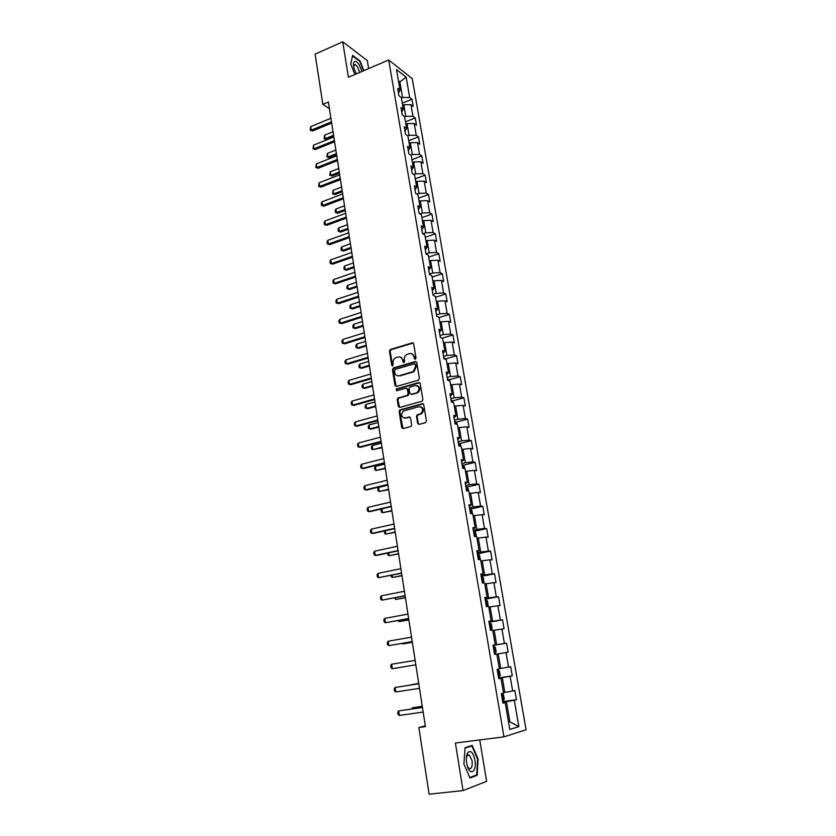 <?xml version="1.0" encoding="UTF-8"?>
<svg xmlns="http://www.w3.org/2000/svg" width="836" height="836" viewBox="0 0 836 836"><rect width="100%" height="100%" fill="white"/><g stroke="black" fill="none" stroke-linecap="round" stroke-linejoin="round"><path stroke-width="1.25" d="M415.314 359.261L416.014 358.059L413.663 343.836L412.221 342.865L390.266 349.521L389.471 351.13L391.729 365.238L392.878 365.854L393.119 362.908C392.899 360.63 393.735 358.926 395.606 357.777L398.093 356.962C400.475 356.523 402.001 357.557 402.659 360.086L402.952 361.915L403.955 362.605L404.655 361.413L404.352 359.574C404.143 357.306 404.969 355.593 406.85 354.433L409.379 353.597C411.782 353.147 413.329 354.192 413.998 356.721L414.301 358.571L415.314 359.261M417.645 423.319L419.108 424.364L425.399 422.692L426.423 420.978L423.737 404.76L422.274 403.736L399.796 409.964L399.127 411.511L401.698 427.572L403.14 428.617L411.019 426.444L411.646 424.918L410.528 418.01L409.076 416.976L405.366 417.979C401.186 417.237 400.486 414.938 403.276 411.093L418.773 406.693C422.974 407.372 423.716 409.661 420.978 413.559L417.154 414.855L416.516 416.391L417.645 423.319L418.909 424.395M368.645 68.583L367.317 60.589L342.729 41.8L348.424 77.257L388.698 59.983L503.972 736.85L455.401 743.026L463.039 790.584L429.108 794.2L418.846 727.539L425.43 726.641L328.402 102.023L322.853 104.364L329.436 108.67M342.729 41.8L315.109 54.121L322.853 104.364M418.376 380.171L419.39 378.468L416.756 362.531L415.304 361.549L393.422 367.976L392.429 369.669L394.958 385.459L396.389 386.451L418.376 380.171M420.226 383.557L422.891 399.629L422.222 401.175L399.754 407.445L398.312 406.421L397.225 399.598L397.915 398.04L407.122 395.407L408.125 393.714L407.383 389.179L405.941 388.176L396.703 390.799L396.201 388.991L418.773 382.543L420.226 383.557M388.698 59.983L412.221 78.584L526.074 729.744L503.972 736.85M502.676 701.655L516.429 699.711L514.83 690.505L512.677 691.017L510.127 676.293L512.28 675.843L510.691 666.731L508.539 667.138L506.01 652.561L508.163 652.205L506.595 643.177L504.432 643.49L501.924 629.038L504.087 628.787L502.53 619.842L500.367 620.051L497.88 605.745L500.053 605.588L498.507 596.716L496.333 596.831L493.877 582.65L496.051 582.587L494.525 573.809L492.341 573.83L489.906 559.775L492.09 559.807L490.575 551.102L488.391 551.039L485.977 537.109L488.161 537.235L486.656 528.603L484.472 528.457L482.079 514.652L484.274 514.861L482.78 506.313L480.585 506.073L478.213 492.394L480.418 492.697L478.934 484.222L476.739 483.887L474.388 470.344L476.593 470.72L475.13 462.329L472.925 461.911L470.595 448.483L472.8 448.953L471.358 440.624L469.142 440.123L466.833 426.82L469.048 427.374L467.617 419.118L465.401 418.533L463.113 405.345L465.328 405.982L463.907 397.8L461.681 397.131L459.413 384.058L461.639 384.779L460.228 376.67L458.003 375.928L455.756 362.97L457.982 363.764L456.581 355.728L454.356 354.903L452.13 342.06L454.356 342.927L452.976 334.964L450.74 334.066L448.524 321.327L450.761 322.278L449.392 314.378L447.155 313.406L444.961 300.782L447.197 301.796L445.839 293.969L443.602 292.924L441.429 280.405L443.676 281.502L442.317 273.738L440.081 272.62L437.918 260.215L440.175 261.375L438.827 253.684L436.58 252.493L434.448 240.193L436.695 241.426L435.368 233.798L433.121 232.533L431 220.338L433.257 221.644L431.94 214.079L429.683 212.752L427.583 200.661L429.85 202.03L428.544 194.537L426.287 193.137L424.197 181.14L426.464 182.582L425.169 175.142L422.901 173.679L420.842 161.787L423.11 163.302L421.825 155.924L419.557 154.388L417.509 142.601L419.776 144.179L418.512 136.864L416.244 135.265L414.207 123.571L416.485 125.212L415.22 117.96L412.953 116.298L410.936 104.709L413.203 106.402L411.96 99.212L409.682 97.488L406.16 77.163L396.494 69.587L400.036 90.183L397.675 88.397L398.929 95.743L401.29 97.498L403.307 109.255L400.946 107.531L402.22 114.94L404.572 116.632L406.609 128.493L404.258 126.832L405.533 134.303L407.884 135.934L409.943 147.888L407.592 146.3L408.877 153.834L411.228 155.402L413.297 167.461L410.946 165.936L412.252 173.533L414.604 175.027L416.694 187.191L414.342 185.738L415.649 193.398L418 194.83L420.111 207.098L417.76 205.708L419.087 213.441L421.428 214.8L423.549 227.173L421.208 225.866L422.546 233.662L424.887 234.947L427.029 247.425L424.688 246.192L426.036 254.05L428.377 255.262L430.54 267.865L428.199 266.694L429.558 274.626L431.898 275.765L434.072 288.472L431.742 287.375L433.111 295.39L435.441 296.446L437.646 309.268L435.316 308.254L436.695 316.321L439.025 317.314L441.251 330.241L438.921 329.311L440.321 337.451L442.641 338.361L444.877 351.413L442.557 350.556L443.968 358.769L446.288 359.595L448.545 372.762L446.225 371.989L447.647 380.286L449.967 381.028L452.245 394.31L449.935 393.62L451.367 401.991L453.676 402.649L455.975 416.056L453.666 415.45L455.118 423.894L457.428 424.469L459.748 437.991L457.438 437.468L458.901 445.996L461.2 446.487L463.541 460.134L461.242 459.695L462.716 468.306L465.015 468.703L467.387 482.476L465.088 482.132L466.572 490.816L468.871 491.129L471.253 505.028L468.965 504.777L470.469 513.534L472.748 513.753L475.161 527.788L472.873 527.62L474.388 536.472L476.677 536.597L479.101 550.757L476.823 550.684L478.359 559.618L480.627 559.65L483.083 573.945L480.815 573.966L482.351 582.985L484.629 582.911L487.106 597.343L484.838 597.468L486.395 606.57L488.652 606.403L491.16 620.97L488.893 621.19L490.471 630.375L492.728 630.114L495.246 644.817L493 645.141L494.588 654.41L508.163 652.205M516.429 699.711L514.286 700.255L518.863 726.63L509.782 729.452L505.174 702.606L502.938 703.18L501.318 693.723L503.554 693.19L500.983 678.205L498.737 678.675L497.138 669.312L499.385 668.884L496.835 654.045L494.588 654.41L506.01 652.561M498.653 678.174L502.29 677.62L504.829 692.375L503.45 692.574M504.829 692.375L512.677 691.017M502.29 677.62L510.127 676.293M500.983 678.205L498.705 678.445M498.204 653.825L500.712 668.445L499.343 668.654M500.712 668.445L508.539 667.138M496.835 654.045L494.588 654.41M492.791 630.48L494.149 630.25L496.636 644.723L493.031 645.329M496.636 644.723L504.432 643.49M494.149 630.25L501.924 629.038M495.246 644.817L493.01 645.225M488.778 607.135L490.126 606.884L492.603 621.232L489.008 621.869M492.603 621.232L500.367 620.051M490.126 606.884L497.88 605.745M491.16 620.97L488.945 621.493M484.807 583.998L486.155 583.747L488.6 597.959L485.037 598.628M488.6 597.959L496.333 596.831M486.155 583.747L493.877 582.65M487.106 597.343L484.922 597.991M480.878 561.081L482.205 560.81L484.629 574.896L481.087 575.596M484.629 574.896L492.341 573.83M482.205 560.81L489.906 559.775M483.083 573.945L480.94 574.698M476.98 538.374L478.307 538.091L480.7 552.053L477.178 552.774M480.7 552.053L488.391 551.039M478.307 538.091L485.977 537.109M479.101 550.757L476.99 551.635M473.113 515.875L474.43 515.582L476.813 529.407L473.312 530.16M476.813 529.407L484.472 528.457M474.43 515.582L482.079 514.652M475.161 527.788L473.071 528.77M469.289 493.574L470.595 493.271L472.946 506.971L469.477 507.755M472.946 506.971L480.585 506.073M470.595 493.271L478.213 492.394M471.253 505.028L469.195 506.125M465.495 471.473L466.791 471.159L469.132 484.744L465.673 485.549M469.132 484.744L476.739 483.887M466.791 471.159L474.388 470.344M467.387 482.476L465.349 483.678M461.733 449.569L463.029 449.245L465.338 462.705L461.911 463.552M465.338 462.705L472.925 461.911M463.029 449.245L470.595 448.483M463.541 460.134L461.545 461.441M458.003 427.865L459.288 427.53L461.587 440.875L458.17 441.742M461.587 440.875L469.142 440.123M459.288 427.53L466.833 426.82M459.748 437.991L457.773 439.402M454.314 406.359L455.589 406.014L457.867 419.233L454.47 420.132M457.867 419.233L465.401 418.533M455.589 406.014L463.113 405.345M455.975 416.056L454.032 417.561M450.656 385.03L451.921 384.685L454.178 397.79L450.803 398.709M454.178 397.79L461.681 397.131M451.921 384.685L459.413 384.058M452.245 394.31L450.322 395.919M447.03 363.9L448.284 363.535L450.52 376.524L447.166 377.475M450.52 376.524L458.003 375.928M448.284 363.535L455.756 362.97M448.545 372.762L446.654 374.465M443.425 342.959L444.679 342.582L446.894 355.457L443.561 356.429M446.894 355.457L454.356 354.903M444.679 342.582L452.13 342.06M444.877 351.413L443.017 353.21M439.861 322.184L441.115 321.808L443.31 334.567L439.997 335.57M443.31 334.567L450.74 334.066M441.115 321.808L448.524 321.327M441.251 330.241L439.402 332.132M436.329 301.608L437.573 301.211L439.746 313.866L436.455 314.89M439.746 313.866L447.155 313.406M437.573 301.211L444.961 300.782M437.646 309.268L435.828 311.243M432.829 281.199L434.062 280.791L436.214 293.342L432.943 294.387M436.214 293.342L443.602 292.924M434.062 280.791L441.429 280.405M434.072 288.472L432.285 290.541M429.359 260.968L430.582 260.56L432.714 272.996L429.464 274.062M432.714 272.996L440.081 272.62M430.582 260.56L437.918 260.215M430.54 267.865L428.774 270.018M425.911 240.914L427.133 240.496L429.244 252.817L426.015 253.914M429.244 252.817L436.58 252.493M427.133 240.496L434.448 240.193M427.029 247.425L425.284 249.671M422.493 221.028L423.706 220.599L425.806 232.816L422.88 233.84M425.806 232.816L433.121 232.533M423.706 220.599L431 220.338M423.549 227.173L421.835 229.503M419.108 201.309L420.32 200.87L422.399 212.992L419.871 213.891M422.399 212.992L429.683 212.752M420.32 200.87L427.583 200.661M420.111 207.098L418.408 209.512M415.753 181.757L416.955 181.318L419.024 193.335L416.85 194.13M419.024 193.335L426.287 193.137M416.955 181.318L424.197 181.14M416.694 187.191L415.022 189.688M412.43 162.383L413.621 161.923L415.67 173.836L413.82 174.536M415.67 173.836L422.901 173.679M413.621 161.923L420.842 161.787M413.297 167.461L411.657 170.032M409.128 143.155L410.309 142.695L412.347 154.514L410.789 155.109M412.347 154.514L419.557 154.388M410.309 142.695L417.509 142.601M409.943 147.888L408.313 150.553M405.857 124.094L407.038 123.623L409.044 135.338L407.769 135.85M409.044 135.338L416.244 135.265M407.038 123.623L414.207 123.571M406.609 128.493L405.011 131.231M402.618 105.2L403.788 104.719L405.784 116.34L404.603 116.81M405.784 116.34L412.953 116.298M403.788 104.719L410.936 104.709M403.307 109.255L401.729 112.066M398.699 82.388L399.859 81.897L402.544 97.488L401.374 97.969M402.544 97.488L409.682 97.488M398.427 80.799L399.859 81.897L406.16 77.163M400.036 90.183L398.479 93.068M463.039 790.584L486.604 781.326L479.749 739.933M425.315 725.847L418.846 727.539M508.507 722.022L509.897 721.834L506.428 701.644L502.76 702.167M508.539 722.241L509.897 721.834L518.863 726.63M506.428 701.644L514.286 700.255M505.174 702.606L502.854 702.721M402.262 103.162L411.96 99.212M405.47 121.847L415.22 117.96M408.71 140.688L418.512 136.864M411.97 159.686L421.825 155.924M415.252 178.841L425.169 175.142M418.575 198.163L428.544 194.537M421.919 217.642L431.94 214.079M425.294 237.288L435.368 233.798M428.69 257.101L438.827 253.684M432.118 277.092L442.317 273.738M435.577 297.24L445.839 293.969M439.067 317.575L449.392 314.378M442.213 338.193L452.976 334.964M445.316 359.01L456.581 355.728M448.838 379.878L460.228 376.67M452.391 400.935L463.907 397.8M455.965 422.18L467.617 419.118M459.57 443.613L471.358 440.624M463.207 465.234L475.13 462.329M466.864 487.054L478.934 484.222M470.553 509.061L482.78 506.313M476.363 536.576L475.705 532.762L474.273 531.278L486.656 528.603M477.44 553.798L490.575 551.102M481.233 576.401L494.525 573.809M485.131 599.203L498.507 596.716M489.07 622.203L502.53 619.842M493.041 645.423L506.595 643.177M498.611 677.923L512.28 675.843M363.859 70.642L360.044 60.955L352.635 55.364L350.712 63.902L354.903 74.477M477.095 775.338L478.129 759.119L472.194 745.409L465.077 747.687L463.907 764.052L469.999 778.002L477.095 775.338L474.932 775.578M415.199 359.281L414.656 356.951L411.876 353.764M400.528 357.118L403.328 360.306L403.872 362.625M413.235 343.063L390.955 349.751L390.151 351.36L392.638 365.938M416.286 361.727L393.871 368.289L393.119 369.878L396.149 386.493M415.283 364.517L414.269 363.827L394.885 369.522L394.665 372.574C395.313 375.103 396.828 376.158 399.221 375.74L413.245 371.56L415.596 366.471L415.283 364.517L415.941 364.736L415.032 364.026M397.581 375.824L399.221 375.74M415.941 364.736L416.265 366.69L413.914 371.769L399.901 375.939M406.871 388.322L408.062 389.367L408.794 393.902L408.104 395.459L398.908 398.082L397.905 399.775L399.545 407.477M419.724 382.7L397.079 389.106L396.651 390.809M416.422 392.805L417.289 392.418C420.163 388.541 419.484 386.253 415.231 385.542L409.807 387.12L409.097 388.698L409.839 393.233L411.291 394.247L417.958 392.606C420.623 389.691 420.383 387.371 417.227 385.657M417.091 392.993L411.96 394.435M420.665 406.787C423.883 408.396 424.207 410.716 421.647 413.726L417.822 415.022L417.185 416.558L418.313 423.476M404.248 418.063L405.366 417.979M409.953 417.101L406.045 418.136M423.183 403.872L400.475 410.131L399.817 411.678L402.973 428.649M333.021 131.754L324.608 135.171L325.152 138.671L333.564 135.254M326.374 139.413L324.138 138.671L326.374 139.413L333.742 136.435M324.138 138.671L324.608 135.171M331.474 121.847L311.211 130.197L312.486 130.98L310.198 130.217L310.678 126.644L330.92 118.263M331.673 123.08L312.486 130.98M310.678 126.644L311.211 130.197L310.198 130.217M362.009 71.436L359.052 64.571C356.22 60.725 354.38 60.286 353.534 63.264C353.273 66.326 354.213 69.816 356.366 73.714L356.429 73.829M359.637 72.45L357.411 66.702L355.143 64.529L353.597 66.075M352.51 55.928L359.762 61.31L363.503 70.799M350.765 64.017L352.593 55.897M474.952 760.164C473.134 752.463 470.741 749.965 467.784 752.661C466.394 755.044 466.018 758.503 466.655 763.038L467.449 766.361C470.511 776.508 476.969 770.949 474.952 760.164M467.46 766.413L469.069 768.503C471.577 769.13 472.58 766.56 472.079 760.791L469.383 755.065L467.157 755.671L466.394 757.698M465.035 748.136L471.891 745.942L477.638 759.224L476.645 774.941L469.78 777.511M469.644 746.224L471.891 745.942M335.863 150.041L327.409 153.406L327.952 156.938L336.406 153.573M329.175 157.649L326.928 156.907L329.175 157.649L336.584 154.712M326.928 156.907L327.409 153.406M338.726 168.475L330.23 171.798L330.774 175.351L339.28 172.038M332.007 176.03L329.739 175.288L332.007 176.03L339.447 173.146M329.739 175.288L330.23 171.798M334.39 140.573L314.012 148.787L315.287 149.539L312.988 148.777L313.469 145.203L333.825 136.958M334.578 141.765L315.287 149.539M313.469 145.203L314.012 148.787L312.988 148.777M337.326 159.457L316.834 167.534L318.108 168.255L315.799 167.493L316.29 163.919L336.751 155.809M337.504 160.616L318.108 168.255M316.29 163.919L316.834 167.534L315.799 167.493M341.61 187.065L333.073 190.326L333.616 193.91L342.164 190.66M334.849 194.569L332.582 193.827L334.849 194.569L342.332 191.726M332.582 193.827L333.073 190.326M344.526 205.813L335.936 209.01L336.49 212.616L345.08 209.428M337.723 213.243L335.445 212.501L337.723 213.243L345.247 210.463M335.445 212.501L335.163 210.703L335.936 209.01M347.462 224.706L338.831 227.841L339.385 231.478L348.027 228.353M340.607 232.074L338.329 231.342L340.607 232.074L348.184 229.346M338.329 231.342L338.047 229.524L338.831 227.841M340.283 178.496L319.676 186.438L320.961 187.118L318.641 186.365L319.133 182.791L339.709 174.818M340.451 179.615L320.961 187.118M319.133 182.791L319.676 186.438L318.641 186.365M343.262 197.693L322.55 205.489L323.825 206.147L321.505 205.384L321.223 203.556L321.996 201.81L342.687 193.994M343.429 198.78L323.825 206.147M321.996 201.81L322.55 205.489L321.505 205.384M346.271 217.057L325.444 224.706L326.719 225.323L324.389 224.57L324.107 222.721L324.88 220.997L345.686 213.326M346.428 218.102L326.719 225.323M324.88 220.997L325.444 224.706L324.389 224.57M350.42 243.757L341.736 246.829L342.3 250.497L350.984 247.435M343.533 251.061L341.234 250.33L343.533 251.061L351.141 248.386M341.234 250.33L340.952 248.491L341.736 246.829M349.302 236.578L328.36 244.081L329.635 244.666L327.294 243.913L327.012 242.043L327.796 240.34L348.716 232.816M349.458 237.581L329.635 244.666M327.796 240.34L328.36 244.081L327.294 243.913M353.398 262.953L344.672 265.973L345.247 269.673L353.973 266.674M346.47 270.206L344.171 269.464L346.47 270.206L354.119 267.583M344.171 269.464L343.889 267.625L344.672 265.973M352.364 256.276L331.307 263.622L332.582 264.176L330.23 263.413L329.948 261.532L330.732 259.85L351.768 252.472M352.51 257.227L332.582 264.176M330.732 259.85L331.307 263.622L330.23 263.413M356.408 282.328L347.64 285.275L348.204 289.005L356.993 286.069M349.438 289.507L347.118 288.765L349.438 289.507L357.129 286.936M347.118 288.765L346.835 286.905L347.64 285.275M355.446 276.131L334.275 283.32L335.55 283.843L333.188 283.09L332.906 281.189L333.7 279.517L354.851 272.296M355.593 277.05L335.55 283.843M333.7 279.517L334.275 283.32L333.188 283.09M359.438 301.848L350.618 304.743L351.193 308.505L360.034 305.621M352.426 308.965L350.106 308.233L352.426 308.965L360.159 306.446M350.106 308.233L349.814 306.352L350.618 304.743M358.56 296.153L337.263 303.186L338.538 303.677L336.166 302.925L335.884 301.012L336.689 299.351L357.954 292.297M358.696 297.031L338.538 303.677M336.689 299.351L337.263 303.186L336.166 302.925M362.5 321.536L353.628 324.358L354.213 328.151L363.096 325.34M355.436 328.59L353.105 327.858L355.436 328.59L363.211 326.134M353.105 327.858L352.823 325.956L353.628 324.358M361.695 316.353L340.283 323.229L341.558 323.678L339.176 322.926L338.883 320.993L339.698 319.362L361.089 312.455M361.821 317.189L341.558 323.678M339.698 319.362L340.283 323.229L339.176 322.926M365.583 341.391L356.669 344.15L357.254 347.975L366.178 345.226M358.477 348.372L356.136 347.64L358.477 348.372L366.293 345.979M356.136 347.64L355.843 345.728L356.669 344.15M364.862 336.73L343.324 343.439L344.599 343.847L342.206 343.105L341.914 341.151L342.739 339.531L364.245 332.801M364.987 337.514L344.599 343.847M342.739 339.531L343.324 343.439L342.206 343.105M441.502 337.922L440.269 337.148M368.697 361.413L359.731 364.109L360.316 367.965L369.293 365.28M359.731 364.109L358.905 365.666L359.198 367.589L361.549 368.331L369.407 365.98M413.203 343.042L412.461 342.959M368.049 357.275L346.397 363.817L345.268 363.451L344.975 361.486L345.801 359.888L367.432 353.315M345.801 359.888L346.397 363.817L347.671 364.193L368.164 358.017M445.609 359.355L443.832 357.965M371.832 381.603L362.814 384.226L363.409 388.113L372.438 385.511M362.814 384.226L361.978 385.772L362.281 387.716L364.632 388.447L372.542 386.169M371.278 378.008L349.49 384.372L348.361 383.975L348.058 381.989L348.894 380.411L370.651 374.005M348.894 380.411L349.49 384.372L350.765 384.717L371.383 378.698M449.653 380.923L447.427 378.959M374.998 401.97L365.928 404.519L366.523 408.438L375.604 405.909M365.928 404.519L365.081 406.045L365.384 408.01L367.756 408.731L375.698 406.515M374.518 398.918L352.614 405.115L351.465 404.666L351.172 402.67L352.008 401.113L373.891 394.885M352.008 401.113L352.614 405.115L353.889 405.418L374.622 399.566M453.363 402.565L451.053 400.141M378.185 422.504L369.063 424.981L369.669 428.941L378.802 426.475M369.063 424.981L368.216 426.496L368.519 428.471L370.891 429.202L378.896 427.039M377.799 420.006L355.76 426.026L354.61 425.545L354.307 423.528L355.154 421.992L377.161 415.941M355.154 421.992L355.76 426.026L357.035 426.297L377.893 420.602M457.114 424.395L456.916 423.277L454.711 421.501M455.484 421.626L455.913 424.092M381.404 443.216L372.229 445.63L372.846 449.611L382.031 447.218M372.229 445.63L371.372 447.114L371.675 449.11L372.846 449.611L382.104 447.741M381.101 441.293L358.937 447.124L357.777 446.612L357.474 444.574L358.33 443.049L380.464 437.186M358.33 443.049L358.937 447.124L360.211 447.354L381.185 441.836M460.887 446.424L460.605 444.783L458.4 443.059M459.486 446.121L458.849 445.703M384.654 464.105L375.427 466.446L376.043 470.469L385.281 468.15M375.427 466.446L374.559 467.909L374.873 469.916L376.043 470.469L385.354 468.62M384.435 462.757L362.145 468.411L360.974 467.857L360.661 465.798L361.528 464.304L383.797 458.609M361.528 464.304L362.145 468.411L363.42 468.599L384.518 463.248M464.701 468.651L464.335 466.478L462.12 464.816M463.374 468.421L462.58 467.481M387.925 485.183L378.645 487.44L379.272 491.495L388.552 489.248M378.645 487.44L377.778 488.882L378.081 490.91L379.272 491.495L388.625 489.677M387.8 484.41L365.384 489.875L364.193 489.279L363.879 487.221L364.757 485.737L387.152 480.23M364.757 485.737L365.384 489.875L366.649 490.021L387.873 484.859M468.557 491.087L468.087 488.37L465.882 486.761M466.655 486.834L467.366 490.92M467.105 490.889L466.342 489.447M381.927 508.842L382.522 512.708L391.865 510.545M381.728 508.884L381.017 510.044L381.331 512.092L382.522 512.708L391.917 510.921M391.196 506.261L368.645 511.538L367.443 510.9L367.129 508.821L368.007 507.358L390.548 502.049M368.007 507.358L368.645 511.538L369.92 511.642L391.258 506.658M472.445 513.722L471.88 510.472L469.675 508.905M470.26 511.611L470.428 513.335M385.291 530.755L385.804 534.11L395.198 532.02M384.581 530.912L384.602 533.452L385.804 534.11L395.25 532.344M394.623 528.31L371.936 533.389L370.724 532.72L370.411 530.609L371.299 529.167L393.965 524.057M371.299 529.167L371.936 533.389L373.201 533.452L394.676 528.655M475.172 536.513L474.273 531.278L473.5 531.257M474.085 533.985L474.263 535.719M388.677 552.857L389.116 555.689L398.563 553.683M387.611 553.087L387.894 554.989L389.116 555.689L398.605 553.954M398.082 550.558L375.249 555.438L374.037 554.728L373.713 552.596L374.612 551.185L397.413 546.263M374.612 551.185L375.249 555.438L376.524 555.459L398.124 550.84M480.292 559.639L479.571 555.25L477.356 553.808M477.952 556.557L478.129 558.312M392.105 575.168L392.45 577.467L401.959 575.534M391.018 575.387L391.227 576.725L392.45 577.467L401.991 575.753M401.562 573.005L378.603 577.676L377.37 576.924L377.046 574.781L377.956 573.392L400.893 568.668M377.956 573.392L378.603 577.676L401.604 573.235M483.835 582.943L483.459 577.958L481.254 576.568M481.86 579.338L482.038 581.114M395.553 597.677L395.825 599.433L405.387 597.583M394.467 597.886L395.825 599.433L405.408 597.75M405.084 595.65L381.979 600.123L380.746 599.328L380.422 597.165L381.331 595.796L404.405 591.282M381.331 595.796L381.979 600.123L405.115 595.828M487.419 606.487L488.151 605.295L487.398 600.865L485.193 599.537M485.789 602.328L485.977 604.125M399.033 620.396L399.221 621.587L408.846 619.831M397.946 620.594L399.221 621.587L408.856 619.946M408.637 618.504L385.396 622.768L384.142 621.932L383.818 619.748L384.738 618.4L407.947 614.094M384.738 618.4L385.396 622.768L408.658 618.63M490.439 630.219L492.132 628.453L491.359 623.99L489.154 622.715M491.181 630.093L490.439 630.187M489.771 625.537L489.948 627.345M402.555 643.312L402.649 643.939L412.326 642.267M401.897 643.427L402.649 643.939L412.336 642.33M412.221 641.578L388.834 645.622L387.57 644.744L387.246 642.539L388.176 641.212L411.531 637.126M388.176 641.212L388.834 645.622L412.232 641.64M495.194 653.533L494.452 653.647L496.145 651.829L495.372 647.325L493.167 646.103M493.94 646.029L495.215 653.491M493.773 648.955L493.961 650.784M415.837 664.85L392.303 668.685L391.029 667.755L390.694 665.54L391.635 664.233L415.137 660.356M391.635 664.233L392.303 668.685L415.837 664.86M498.507 677.338L500.189 675.425L499.405 670.869L497.211 669.72M497.942 669.584L497.201 669.699M498.141 674.422L497.702 672.614M418.7 683.305L408.992 685.28M418.711 683.346L408.564 685.353M395.815 691.957L394.529 690.985L394.184 688.739L395.135 687.464L418.773 683.775L395.135 687.464L395.815 691.957L419.484 688.352M502.175 693.525L503.491 694.643L504.275 699.241L502.603 701.247M502.227 698.29L501.788 696.472M422.274 706.263L412.441 707.789L412.597 708.803M422.284 706.368L412.441 707.789L411.531 708.949M423.173 712.063L399.347 715.449L398.051 714.425L397.706 712.167L398.667 710.913L422.441 707.381M399.347 715.449L398.667 710.913L422.462 707.486M414.656 356.951L413.998 356.721M403.631 362.145L402.952 361.915M403.328 360.306L402.659 360.086M392.408 365.447L391.729 365.238M390.151 351.36L389.471 351.13M391.133 349.678L390.454 349.448M412.89 343.105L412.221 342.865M414.969 358.79L414.301 358.571M395.647 385.647L394.958 385.459M393.119 369.878L392.429 369.669M394.111 368.195L393.422 367.976M415.973 361.769L415.304 361.549M413.057 372.135L412.388 371.926M416.265 366.69L415.596 366.471M399.002 406.599L398.312 406.421M397.905 399.775L397.225 399.598M398.908 398.082L398.218 397.905M407.79 395.595L407.122 395.407M408.794 393.902L408.125 393.714M408.062 389.367L407.383 389.179M397.079 389.106L396.4 388.907M419.442 382.752L418.773 382.543M417.185 416.558L416.516 416.391M418.199 414.855L417.53 414.687M420.644 414.186L419.975 414.019M409.755 417.133L409.076 416.976M402.388 427.729L401.698 427.572M399.817 411.678L399.127 411.511M400.81 409.985L400.13 409.818M422.932 403.913L422.274 403.736M444.762 359.062L444.606 358.142M448.441 380.537L448.2 379.116M452.161 402.22L451.827 400.277M459.695 446.163L459.173 443.174M463.51 468.442L462.904 464.9M471.253 513.607L470.449 508.957M479.132 559.629L478.14 553.819M483.135 582.953L482.038 576.547M487.169 606.508L485.967 599.496M491.202 630.051L489.938 622.653M499.28 677.15L497.984 669.615M503.366 701.038L502.081 693.546M390.955 349.751L390.266 349.521M393.871 368.289L393.192 368.07M413.914 371.769L413.245 371.56M398.594 398.218L397.915 398.04M408.104 395.459L407.435 395.271M396.881 389.189L396.201 388.991M417.958 392.606L417.289 392.418M417.822 415.022L417.154 414.855M421.647 413.726L420.978 413.559M400.475 410.131L399.796 409.964M353.827 65.093L355.143 64.529M353.628 65.814L353.534 63.264M467.157 755.671L467.784 752.661M467.439 755.305L469.383 755.065"/></g></svg>
